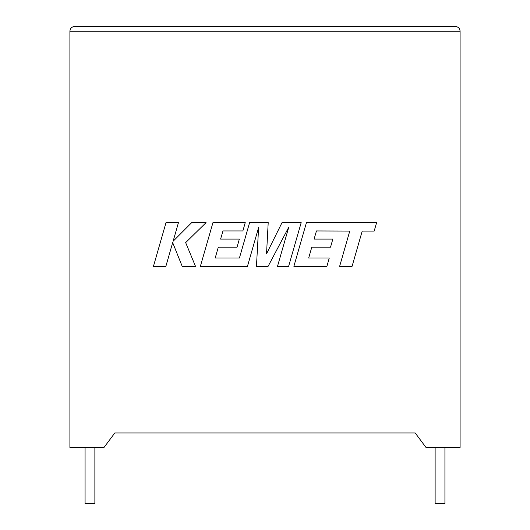 <?xml version="1.0" encoding="UTF-8"?>
<svg xmlns="http://www.w3.org/2000/svg" width="530" height="530" viewBox="0 0 530 530"><rect width="100%" height="100%" fill="white"/><g stroke="black" fill="none" stroke-linecap="round" stroke-linejoin="round"><path stroke-width="0.79" d="M435.123 447.492L435.123 503.5L444.928 503.5L444.928 447.492M94.877 447.492L94.877 503.5L85.072 503.5L85.072 447.492M426.021 447.492L460.093 447.492L460.093 31.171C459.795 28.355 458.245 26.798 455.429 26.5C458.245 26.798 459.795 28.355 460.093 31.171L69.907 31.171L69.907 447.492L103.979 447.492L114.811 432.977L415.189 432.977L426.021 447.492M74.571 26.5C71.755 26.798 70.205 28.355 69.907 31.171C70.205 28.355 71.755 26.798 74.571 26.5L455.429 26.5M166.003 222.633L153.448 266.338L165.87 266.338L172.674 242.607L182.201 266.338L195.497 266.338L185.659 242.607L206.064 222.633L191.681 222.633L173.105 241.269L178.451 222.633L166.003 222.633M301.179 222.633L282.013 222.633L266.53 253.857L268.206 222.633L249.597 222.633L239.421 258.024L215.2 258.024L218.294 247.165L237.049 247.165L239.355 239.083L220.599 239.083L222.964 230.954L242.873 230.954L245.238 222.633L212.947 222.633L200.373 266.338L247.457 266.338L258.627 227.43L256.447 266.338L268.101 266.338L288.737 227.244L277.508 266.338L288.618 266.338L301.179 222.633M316.456 230.954L349.767 231.073L339.631 266.338L352.079 266.338L362.215 231.073L374.18 231.073L376.605 222.633L306.446 222.633L293.878 266.338L326.897 266.338L329.256 258.024L308.685 258.024L311.786 247.165L330.534 247.165L332.847 239.083L314.091 239.083L316.456 230.954"/></g></svg>
